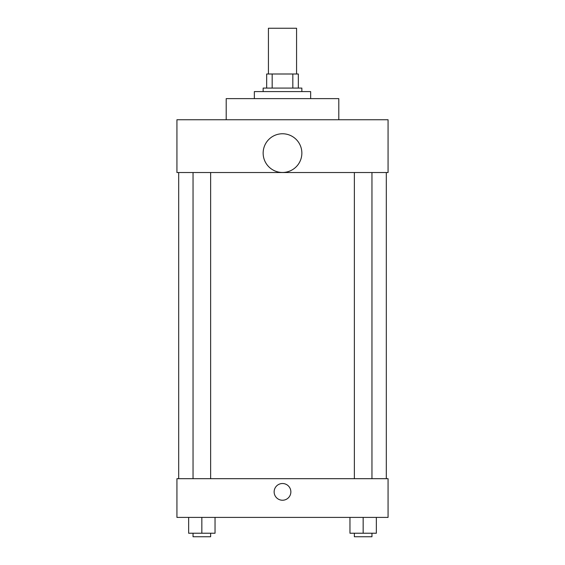 <?xml version="1.0" encoding="UTF-8"?>
<svg xmlns="http://www.w3.org/2000/svg" width="565" height="565" viewBox="0 0 565 565"><rect width="100%" height="100%" fill="white"/><g stroke="black" fill="none" stroke-linecap="round" stroke-linejoin="round"><path stroke-width="0.85" d="M296.576 74.001L296.576 28.25L268.424 28.25L268.424 74.001M272.175 88.076L272.175 74.001L266.666 74.001L266.666 88.076L266.666 74.001M272.175 74.001L298.334 74.001L298.334 88.076M292.825 88.076L292.825 74.001M263.149 91.594L263.149 88.076L301.851 88.076L301.851 91.594M310.651 98.628L310.651 91.594L254.349 91.594L254.349 98.628M338.802 119.745L338.802 98.628L226.198 98.628L226.198 119.745M176.93 119.745L388.07 119.745L388.07 172.53L176.93 172.53L176.93 119.745M263.149 153.122A19.351 19.351 0 0 0 292.176 169.881A19.351 19.351 0 0 0 292.176 136.356A19.351 19.351 0 0 0 263.149 153.122M178.688 478.689L178.688 172.53M354.361 172.53L354.361 478.689M193.046 478.689L193.046 172.53M176.93 478.689L388.07 478.689L388.07 517.399L176.93 517.399L176.93 478.689M282.5 500.237A8.355 8.355 0 0 1 275.261 487.701A8.355 8.355 0 0 1 289.739 487.701A8.355 8.355 0 0 1 282.5 500.237M349.961 517.399L349.961 533.233L376.354 533.233L376.354 517.399L376.354 533.233M363.154 533.233L363.154 517.399M371.954 533.233L371.954 536.75L354.361 536.75L354.361 533.233M188.646 517.399L188.646 533.233L215.039 533.233L215.039 517.399L215.039 533.233M201.846 533.233L201.846 517.399M210.639 533.233L210.639 536.75L193.046 536.75L193.046 533.233M386.312 478.689L386.312 172.53M371.954 172.53L371.954 478.689M210.639 478.689L210.639 172.53"/></g></svg>
